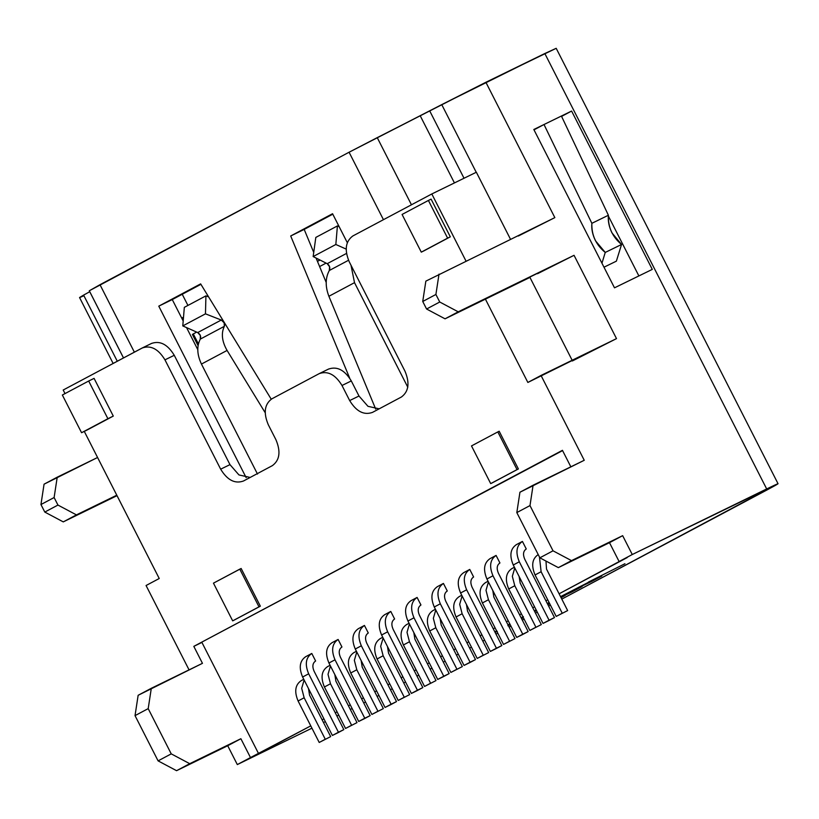 <?xml version="1.0" encoding="UTF-8"?>
<svg xmlns="http://www.w3.org/2000/svg" width="819" height="819" viewBox="0 0 819 819"><rect width="100%" height="100%" fill="white"/><g stroke="black" fill="none" stroke-linecap="round" stroke-linejoin="round"><path stroke-width="1.23" d="M192.404 334.469L196.652 332.094L192.404 334.469L193.304 333.927L198.403 343.929L193.304 333.927L198.403 343.929L193.304 333.927L196.652 332.094L192.404 334.469L198.065 345.587L192.404 334.469M319.605 266.564L326.095 263.114L319.605 266.564M88.677 381.019L62.346 395.014L81.562 432.719L107.893 418.714L88.677 381.019L107.893 418.714L81.562 432.719L62.346 395.014L88.677 381.019L94.083 378.378L88.677 381.019L94.083 378.378L113.288 416.083L107.893 418.714L113.288 416.083L94.083 378.378L113.288 416.083L81.562 432.719L113.288 416.083L86.957 430.088L113.288 416.083L94.083 378.378L88.677 381.019L107.893 418.714L113.288 416.083L81.562 432.719L86.957 430.088L81.562 432.719L62.346 395.014L88.677 381.019L62.346 395.014L81.562 432.719L107.893 418.714L88.677 381.019M234.019 620.188L260.35 606.183L232.668 620.853L234.019 620.188L232.668 620.853L213.462 583.148L239.793 569.144L258.999 606.848L260.35 606.183L241.144 568.488L239.793 569.144L241.144 568.488L260.35 606.183L234.019 620.188L258.999 606.848L239.793 569.144L213.462 583.148L232.668 620.853L258.999 606.848L239.793 569.144L213.462 583.148L232.668 620.853L213.462 583.148L241.144 568.488L260.35 606.183L234.019 620.188L260.35 606.183L241.144 568.488L239.793 569.144L258.999 606.848L260.35 606.183L234.019 620.188M497.829 431.91L471.498 445.915L490.704 483.609L517.035 469.604L497.829 431.91L517.035 469.604L490.704 483.609L471.498 445.915L497.829 431.91L499.18 431.244L497.829 431.91L499.18 431.244L518.386 468.949L517.035 469.604L518.386 468.949L499.18 431.244L518.386 468.949L490.704 483.609L518.386 468.949L492.055 482.954L518.386 468.949L499.18 431.244L497.829 431.91L517.035 469.604L518.386 468.949L490.704 483.609L492.055 482.954L490.704 483.609L471.498 445.915L497.829 431.91L471.498 445.915L490.704 483.609L517.035 469.604L497.829 431.91M428.409 200.45L402.078 214.455L421.283 252.15L447.614 238.145L428.409 200.45L447.614 238.145L421.283 252.15L402.078 214.455L428.409 200.45L431.101 199.13L428.409 200.45L431.101 199.13L450.307 236.824L447.614 238.145L450.307 236.824L431.101 199.13L450.307 236.824L421.283 252.15L450.307 236.824L423.986 250.829L450.307 236.824L431.101 199.13L428.409 200.45L447.614 238.145L450.307 236.824L421.283 252.15L423.986 250.829L421.283 252.15L402.078 214.455L428.409 200.45L402.078 214.455L421.283 252.15L447.614 238.145L428.409 200.45M337.408 225.931L315.817 237.418L313.155 256.562L335.841 244.492L337.408 225.931L335.841 244.492L313.155 256.562L327.221 263.677L346.478 253.44L327.221 263.677C329.688 265.479 330.385 267.752 329.31 270.495L348.525 260.278L329.31 270.495C325.317 277.887 325.174 286.486 328.89 296.283L354.514 282.657L350.993 265.223L354.514 282.657L407.801 387.223L354.514 282.657L328.89 296.283C325.174 286.486 325.317 277.887 329.31 270.495L329.576 266.738L327.221 263.677L313.155 256.562L315.817 237.418L337.408 225.931L339.179 226.72L337.408 225.931L339.179 226.72L337.408 225.931L315.817 237.418L313.155 256.562L327.221 263.677L329.576 266.738L329.31 270.495C325.317 277.887 325.174 286.486 328.89 296.283L375.706 409.091L328.89 296.283C325.174 286.486 325.317 277.887 329.31 270.495L348.525 260.278L329.31 270.495C330.385 267.752 329.688 265.479 327.221 263.677L346.478 253.44L327.221 263.677L313.155 256.562L335.841 244.492L346.14 249.078L335.841 244.492L337.408 225.931L315.817 237.418L313.155 256.562L335.841 244.492L337.408 225.931M304.187 229.402L332.79 214.189L290.694 235.985L304.187 229.402L313.728 252.406L304.187 229.402L313.728 252.406L304.187 229.402L290.694 235.985L349.682 378.132L290.694 235.985L332.555 213.718L290.694 235.985L332.555 213.718L347.276 242.619L332.555 213.718L347.276 242.619L332.555 213.718L290.694 235.985L332.79 214.189L304.187 229.402M326.177 282.391L316.073 258.036L326.177 282.391M197.768 349.6L186.548 327.59L197.768 349.6M183.19 320.997L172.266 299.57L158.773 306.152L246.171 477.661L158.773 306.152L200.911 284.326L172.266 299.57L183.19 320.997L172.266 299.57L158.773 306.152L200.645 283.886L158.773 306.152L200.645 283.886L271.222 399.181L200.645 283.886L271.222 399.181L200.645 283.886L158.773 306.152L172.266 299.57L183.19 320.997M184.336 307.34L205.927 295.864L208.62 296.918L205.927 295.864L184.336 307.34L182.78 325.911L205.467 313.841L205.927 295.864L205.467 313.841L182.78 325.911L197.707 332.565L221.273 320.034L205.467 313.841L221.273 320.034L197.707 332.565C200.348 334.265 201.208 336.445 200.286 339.117L224.334 326.331C225.123 323.73 224.109 321.632 221.273 320.034L224.15 322.809L224.334 326.331L200.286 339.117C196.621 346.335 197.01 354.647 201.443 364.066L227.078 350.44C221.918 341.4 221.007 333.364 224.334 326.331C221.007 333.364 221.918 341.4 227.078 350.44L201.443 364.066L257.289 473.658L201.443 364.066C197.01 354.647 196.621 346.335 200.286 339.117L200.327 335.483L197.707 332.565L182.78 325.911L184.336 307.34L182.78 325.911L197.707 332.565L200.327 335.483L200.286 339.117C196.621 346.335 197.01 354.647 201.443 364.066L257.494 474.058L201.443 364.066C197.01 354.647 196.621 346.335 200.286 339.117L224.334 326.331L224.15 322.809L221.273 320.034L205.467 313.841L205.927 295.864L208.62 296.918L205.927 295.864L184.336 307.34L182.78 325.911L197.707 332.565C200.348 334.265 201.208 336.445 200.286 339.117L224.334 326.331C221.007 333.364 221.918 341.4 227.078 350.44L265.141 412.622L227.078 350.44L201.443 364.066L227.078 350.44C221.918 341.4 221.007 333.364 224.334 326.331C225.123 323.73 224.109 321.632 221.273 320.034L197.707 332.565L221.273 320.034L205.467 313.841L182.78 325.911L205.467 313.841L205.927 295.864L184.336 307.34M429.709 110.893L464.025 178.245L429.709 110.893L420.219 115.776L454.432 182.924L420.219 115.776L377.242 137.633L411.455 204.791L377.242 137.633L349.078 152.232L383.446 219.687L349.078 152.232L89.332 290.755L99.99 284.705L134.367 352.16L99.99 284.705L349.078 152.232L441.748 104.617L429.709 110.893L441.748 104.617L476.228 172.297L441.748 104.617L485.882 82.279L554.842 217.619L425.849 281.132L422.737 301.474L435.903 294.471L439.015 274.13L435.903 294.471L422.737 301.474L426.576 309.009L439.742 302.016L435.903 294.471L439.742 302.016L426.576 309.009L445.055 318.826L458.22 311.824L439.742 302.016L458.22 311.824L574.047 255.313L616.502 338.626L541.021 375.45L584.244 460.278L533.097 485.227L584.244 460.278L541.021 375.45L527.856 382.453L485.411 299.14L527.856 382.453L616.502 338.626L574.047 255.313L445.055 318.826L529.944 277.416L572.153 360.268L529.944 277.416L445.055 318.826L426.576 309.009L422.737 301.474L425.849 281.132L554.842 217.619L485.882 82.279L441.748 104.617L544.819 53.522L766.676 488.943L778.05 483.732L561.803 599.099L767.331 489.782C781.5 482.176 781.275 481.889 766.676 488.943L544.819 53.522L485.882 82.279L554.842 217.619L425.849 281.132L422.737 301.474L435.903 294.471L439.015 274.13L435.903 294.471L422.737 301.474L426.576 309.009L439.742 302.016L435.903 294.471L439.742 302.016L426.576 309.009L445.055 318.826L458.22 311.824L439.742 302.016L458.22 311.824L574.047 255.313L537.51 273.72L574.047 255.313L616.502 338.626L572.358 360.974L616.502 338.626L541.021 375.45L584.244 460.278L519.932 492.229L533.097 485.227L529.985 505.579L533.097 485.227L584.244 460.278L541.021 375.45L527.856 382.453L485.411 299.14L527.856 382.453L616.502 338.626L572.358 360.974L616.502 338.626L574.047 255.313L445.055 318.826L574.047 255.313L445.055 318.826L426.576 309.009L422.737 301.474L425.849 281.132L554.842 217.619L518.304 236.026L554.842 217.619L485.882 82.279L556.193 48.311L544.819 53.522L556.193 48.311L778.05 483.732L632.268 554.524L766.676 488.943L544.819 53.522L485.882 82.279L420.219 115.776L429.709 110.893L464.025 178.245L429.709 110.893M302.61 677.026L332.381 735.462L338.442 732.237L308.671 673.802L302.61 677.026L308.671 673.802L338.442 732.237L332.381 735.462L343.837 729.606L332.381 735.462L302.61 677.026C298.669 667.598 299.703 660.81 305.722 656.674C299.703 660.81 298.669 667.598 302.61 677.026L332.381 735.462L337.786 732.821L343.837 729.606L314.066 671.17C312.09 666.461 312.612 663.062 315.622 660.994C312.612 663.062 312.09 666.461 314.066 671.17C312.09 666.461 312.612 663.062 315.622 660.994L311.783 653.46C305.753 657.596 304.719 664.373 308.671 673.802C304.719 664.373 305.753 657.596 311.783 653.46L311.251 653.736L311.783 653.46L315.622 660.994L311.783 653.46L311.251 653.736L311.783 653.46C305.753 657.596 304.719 664.373 308.671 673.802L302.61 677.026C298.669 667.598 299.703 660.81 305.722 656.674C299.703 660.81 298.669 667.598 302.61 677.026L332.381 735.462L337.786 732.821L343.837 729.606L338.442 732.237L343.837 729.606L314.066 671.17C312.09 666.461 312.612 663.062 315.622 660.994L311.783 653.46C305.753 657.596 304.719 664.373 308.671 673.802L338.442 732.237L332.381 735.462L338.442 732.237L308.671 673.802L302.61 677.026M328.941 663.021L358.712 721.457L364.772 718.232L335.002 659.797L328.941 663.021L335.002 659.797L364.772 718.232L358.712 721.457L370.168 715.601L358.712 721.457L328.941 663.021C325 653.593 326.034 646.815 332.053 642.68C326.034 646.815 325 653.593 328.941 663.021L358.712 721.457L364.117 718.826L370.168 715.601L340.397 657.166C338.421 652.456 338.943 649.058 341.953 646.99C338.943 649.058 338.421 652.456 340.397 657.166C338.421 652.456 338.943 649.058 341.953 646.99L338.114 639.455C332.084 643.591 331.05 650.368 335.002 659.797C331.05 650.368 332.084 643.591 338.114 639.455L337.582 639.731L338.114 639.455L341.953 646.99L338.114 639.455L337.582 639.731L338.114 639.455C332.084 643.591 331.05 650.368 335.002 659.797L328.941 663.021C325 653.593 326.034 646.815 332.053 642.68C326.034 646.815 325 653.593 328.941 663.021L358.712 721.457L364.117 718.826L370.168 715.601L364.772 718.232L370.168 715.601L340.397 657.166C338.421 652.456 338.943 649.058 341.953 646.99L338.114 639.455C332.084 643.591 331.05 650.368 335.002 659.797L364.772 718.232L358.712 721.457L364.772 718.232L335.002 659.797L328.941 663.021M355.272 649.017L385.043 707.452L391.103 704.227L361.333 645.792L355.272 649.017L361.333 645.792L391.103 704.227L385.043 707.452L396.498 701.596L385.043 707.452L355.272 649.017C351.32 639.588 352.365 632.811 358.384 628.675C352.365 632.811 351.32 639.588 355.272 649.017L385.043 707.452L390.448 704.821L396.498 701.596L366.728 643.161C364.752 638.451 365.274 635.053 368.284 632.985C365.274 635.053 364.752 638.451 366.728 643.161C364.752 638.451 365.274 635.053 368.284 632.985L364.445 625.45C358.415 629.586 357.381 636.363 361.333 645.792C357.381 636.363 358.415 629.586 364.445 625.45L363.912 625.726L364.445 625.45L368.284 632.985L364.445 625.45C358.415 629.586 357.381 636.363 361.333 645.792L355.272 649.017C351.32 639.588 352.365 632.811 358.384 628.675C352.365 632.811 351.32 639.588 355.272 649.017L385.043 707.452L390.448 704.821L396.498 701.596L391.103 704.227L396.498 701.596L366.728 643.161C364.752 638.451 365.274 635.053 368.284 632.985L364.445 625.45C358.415 629.586 357.381 636.363 361.333 645.792L391.103 704.227L385.043 707.452L391.103 704.227L361.333 645.792L355.272 649.017M381.603 635.012L411.373 693.447L417.434 690.222L387.653 631.797L381.603 635.012L387.653 631.797L417.434 690.222L411.373 693.447L422.829 687.591L411.373 693.447L381.603 635.012C377.651 625.583 378.695 618.806 384.715 614.67C378.695 618.806 377.651 625.583 381.603 635.012L411.373 693.447L416.769 690.816L422.829 687.591L393.059 629.156C391.083 624.447 391.605 621.058 394.615 618.99C391.605 621.058 391.083 624.447 393.059 629.156C391.083 624.447 391.605 621.058 394.615 618.99L390.776 611.445C384.746 615.581 383.712 622.368 387.653 631.797C383.712 622.368 384.746 615.581 390.776 611.445L390.243 611.721L390.776 611.445L394.615 618.99L390.776 611.445L390.243 611.721L390.776 611.445C384.746 615.581 383.712 622.368 387.653 631.797L381.603 635.012C377.651 625.583 378.695 618.806 384.715 614.67C378.695 618.806 377.651 625.583 381.603 635.012L411.373 693.447L416.769 690.816L422.829 687.591L417.434 690.222L422.829 687.591L393.059 629.156C391.083 624.447 391.605 621.058 394.615 618.99L390.776 611.445C384.746 615.581 383.712 622.368 387.653 631.797L417.434 690.222L411.373 693.447L417.434 690.222L387.653 631.797L381.603 635.012M407.934 621.007L437.704 679.442L443.765 676.218L413.984 617.792L407.934 621.007L413.984 617.792L443.765 676.218L437.704 679.442L449.16 673.587L437.704 679.442L407.934 621.007C403.982 611.578 405.026 604.801 411.046 600.665C405.026 604.801 403.982 611.578 407.934 621.007L437.704 679.442L443.099 676.811L449.16 673.587L419.389 615.151C417.414 610.442 417.936 607.053 420.946 604.985C417.936 607.053 417.414 610.442 419.389 615.151C417.414 610.442 417.936 607.053 420.946 604.985L417.096 597.44C411.077 601.576 410.043 608.363 413.984 617.792C410.043 608.363 411.077 601.576 417.096 597.44L416.574 597.716L417.096 597.44L420.946 604.985L417.096 597.44C411.077 601.576 410.043 608.363 413.984 617.792L407.934 621.007C403.982 611.578 405.026 604.801 411.046 600.665C405.026 604.801 403.982 611.578 407.934 621.007L437.704 679.442L443.099 676.811L449.16 673.587L443.765 676.218L449.16 673.587L419.389 615.151C417.414 610.442 417.936 607.053 420.946 604.985L417.096 597.44C411.077 601.576 410.043 608.363 413.984 617.792L443.765 676.218L437.704 679.442L443.765 676.218L413.984 617.792L407.934 621.007M434.265 607.002L464.035 665.438L470.096 662.223L440.315 603.787L434.265 607.002L440.315 603.787L470.096 662.223L464.035 665.438L475.491 659.582L464.035 665.438L434.265 607.002C430.313 597.573 431.357 590.796 437.377 586.66C431.357 590.796 430.313 597.573 434.265 607.002L464.035 665.438L469.43 662.806L475.491 659.582L445.72 601.156C443.744 596.437 444.256 593.048 447.276 590.98C444.256 593.048 443.744 596.437 445.72 601.156C443.744 596.437 444.256 593.048 447.276 590.98L443.427 583.435C437.407 587.571 436.373 594.359 440.315 603.787C436.373 594.359 437.407 587.571 443.427 583.435L442.905 583.722L443.427 583.435L447.276 590.98L443.427 583.435L442.905 583.722L443.427 583.435C437.407 587.571 436.373 594.359 440.315 603.787L434.265 607.002C430.313 597.573 431.357 590.796 437.377 586.66C431.357 590.796 430.313 597.573 434.265 607.002L464.035 665.438L469.43 662.806L475.491 659.582L470.096 662.223L475.491 659.582L445.72 601.156C443.744 596.437 444.256 593.048 447.276 590.98L443.427 583.435C437.407 587.571 436.373 594.359 440.315 603.787L470.096 662.223L464.035 665.438L470.096 662.223L440.315 603.787L434.265 607.002M460.595 592.997L490.366 651.433L496.416 648.218L466.646 589.782L460.595 592.997L466.646 589.782L496.416 648.218L490.366 651.433L501.822 645.577L490.366 651.433L460.595 592.997C456.644 583.568 457.678 576.791 463.708 572.655C457.678 576.791 456.644 583.568 460.595 592.997L490.366 651.433L495.761 648.802L501.822 645.577L472.041 587.151C470.075 582.432 470.587 579.043 473.607 576.975C470.587 579.043 470.075 582.432 472.041 587.151C470.075 582.432 470.587 579.043 473.607 576.975L469.758 569.43C463.738 573.566 462.704 580.354 466.646 589.782C462.704 580.354 463.738 573.566 469.758 569.43L469.236 569.717L469.758 569.43L473.607 576.975L469.758 569.43L469.236 569.717L469.758 569.43C463.738 573.566 462.704 580.354 466.646 589.782L496.416 648.218L501.822 645.577L495.761 648.802L490.366 651.433L496.416 648.218L490.366 651.433L460.595 592.997C456.644 583.568 457.678 576.791 463.708 572.655C457.678 576.791 456.644 583.568 460.595 592.997L466.646 589.782L460.595 592.997M486.926 579.002L516.697 637.428L522.747 634.213L492.977 575.777L486.926 579.002L492.977 575.777L522.747 634.213L516.697 637.428L528.153 631.572L516.697 637.428L486.926 579.002C482.975 569.574 484.009 562.786 490.038 558.65C484.009 562.786 482.975 569.574 486.926 579.002L516.697 637.428L522.092 634.797L528.153 631.572L498.372 573.146C496.406 568.427 496.918 565.038 499.928 562.97C496.918 565.038 496.406 568.427 498.372 573.146C496.406 568.427 496.918 565.038 499.928 562.97L496.089 555.425C490.069 559.561 489.035 566.349 492.977 575.777C489.035 566.349 490.069 559.561 496.089 555.425L495.567 555.712L496.089 555.425L499.928 562.97L496.089 555.425L495.567 555.712L496.089 555.425C490.069 559.561 489.035 566.349 492.977 575.777L486.926 579.002C482.975 569.574 484.009 562.786 490.038 558.65C484.009 562.786 482.975 569.574 486.926 579.002L516.697 637.428L522.092 634.797L528.153 631.572L522.747 634.213L528.153 631.572L498.372 573.146C496.406 568.427 496.918 565.038 499.928 562.97L496.089 555.425C490.069 559.561 489.035 566.349 492.977 575.777L522.747 634.213L516.697 637.428L522.747 634.213L492.977 575.777L486.926 579.002M513.257 564.997L543.028 623.423L549.078 620.208L519.307 561.773L513.257 564.997L519.307 561.773L549.078 620.208L543.028 623.423L554.483 617.577L543.028 623.423L513.257 564.997C509.305 555.569 510.339 548.781 516.369 544.645C510.339 548.781 509.305 555.569 513.257 564.997L543.028 623.423L548.423 620.792L554.483 617.577L524.703 559.142C522.737 554.422 523.249 551.033 526.259 548.965C523.249 551.033 522.737 554.422 524.703 559.142C522.737 554.422 523.249 551.033 526.259 548.965L522.42 541.431C516.4 545.567 515.366 552.344 519.307 561.773C515.366 552.344 516.4 545.567 522.42 541.431L521.898 541.707L522.42 541.431L526.259 548.965L522.42 541.431L521.898 541.707L522.42 541.431C516.4 545.567 515.366 552.344 519.307 561.773L513.257 564.997C509.305 555.569 510.339 548.781 516.369 544.645C510.339 548.781 509.305 555.569 513.257 564.997L543.028 623.423L548.423 620.792L554.483 617.577L549.078 620.208L554.483 617.577L524.703 559.142C522.737 554.422 523.249 551.033 526.259 548.965L522.42 541.431C516.4 545.567 515.366 552.344 519.307 561.773L549.078 620.208L543.028 623.423L549.078 620.208L519.307 561.773L513.257 564.997M298.096 700.992L319.215 742.464L325.276 739.24L304.146 697.768L298.096 700.992L304.146 697.768L325.276 739.24L319.215 742.464L330.671 736.609L319.215 742.464L298.096 700.992C294.144 691.564 295.178 684.776 301.208 680.64C295.178 684.776 294.144 691.564 298.096 700.992L319.215 742.464L330.671 736.609L309.541 695.136L330.671 736.609L309.541 695.136L308.497 688.574L309.541 695.136L308.497 688.574L309.541 695.136L330.671 736.609L319.215 742.464L330.671 736.609L319.215 742.464L298.096 700.992C294.144 691.564 295.178 684.776 301.208 680.64C295.178 684.776 294.144 691.564 298.096 700.992L304.146 697.768L301.689 688.329L304.125 680.005L301.689 688.329L304.146 697.768L325.276 739.24L304.146 697.768L298.096 700.992M324.416 686.987L345.546 728.46L351.607 725.235L330.477 683.763L324.416 686.987L330.477 683.763L351.607 725.235L345.546 728.46L357.002 722.604L345.546 728.46L324.416 686.987C320.475 677.559 321.509 670.781 327.528 666.646C321.509 670.781 320.475 677.559 324.416 686.987L345.546 728.46L357.002 722.604L335.872 681.132L357.002 722.604L335.872 681.132L334.828 674.569L335.872 681.132L334.828 674.569L335.872 681.132L357.002 722.604L345.546 728.46L357.002 722.604L345.546 728.46L324.416 686.987C320.475 677.559 321.509 670.781 327.528 666.646C321.509 670.781 320.475 677.559 324.416 686.987L330.477 683.763L328.02 674.324L330.456 666.001L328.02 674.324L330.477 683.763L351.607 725.235L330.477 683.763L324.416 686.987M350.747 672.983L371.877 714.455L377.938 711.23L356.808 669.768L350.747 672.983L356.808 669.768L377.938 711.23L371.877 714.455L383.333 708.599L371.877 714.455L350.747 672.983C346.806 663.554 347.84 656.777 353.859 652.641C347.84 656.777 346.806 663.554 350.747 672.983L371.877 714.455L383.333 708.599L362.203 667.127L383.333 708.599L362.203 667.127L361.159 660.564L362.203 667.127L361.159 660.564L362.203 667.127L383.333 708.599L371.877 714.455L383.333 708.599L371.877 714.455L350.747 672.983C346.806 663.554 347.84 656.777 353.859 652.641C347.84 656.777 346.806 663.554 350.747 672.983L356.808 669.768L354.351 660.329L356.787 651.996L354.351 660.329L356.808 669.768L377.938 711.23L356.808 669.768L350.747 672.983M377.078 658.978L398.208 700.45L404.269 697.225L383.138 655.763L377.078 658.978L383.138 655.763L404.269 697.225L398.208 700.45L409.664 694.594L398.208 700.45L377.078 658.978C373.136 649.549 374.17 642.772 380.19 638.636C374.17 642.772 373.136 649.549 377.078 658.978L398.208 700.45L409.664 694.594L388.534 653.122L409.664 694.594L388.534 653.122L387.489 646.56L388.534 653.122L387.489 646.56L388.534 653.122L409.664 694.594L398.208 700.45L409.664 694.594L398.208 700.45L377.078 658.978C373.136 649.549 374.17 642.772 380.19 638.636C374.17 642.772 373.136 649.549 377.078 658.978L383.138 655.763L380.681 646.324L383.118 637.991L380.681 646.324L383.138 655.763L404.269 697.225L383.138 655.763L377.078 658.978M403.409 644.973L424.539 686.445L430.599 683.22L409.469 641.758L403.409 644.973L409.469 641.758L430.599 683.22L424.539 686.445L435.995 680.589L424.539 686.445L403.409 644.973C399.467 635.544 400.501 628.767 406.521 624.631C400.501 628.767 399.467 635.544 403.409 644.973L424.539 686.445L435.995 680.589L414.864 639.117L435.995 680.589L414.864 639.117L413.82 632.555L414.864 639.117L413.82 632.555L414.864 639.117L435.995 680.589L424.539 686.445L435.995 680.589L424.539 686.445L403.409 644.973C399.467 635.544 400.501 628.767 406.521 624.631C400.501 628.767 399.467 635.544 403.409 644.973L409.469 641.758L407.012 632.319L409.449 623.986L407.012 632.319L409.469 641.758L430.599 683.22L409.469 641.758L403.409 644.973M429.74 630.968L450.87 672.44L456.93 669.215L435.8 627.753L429.74 630.968L435.8 627.753L456.93 669.215L450.87 672.44L462.325 666.584L450.87 672.44L429.74 630.968C425.798 621.539 426.832 614.762 432.852 610.626C426.832 614.762 425.798 621.539 429.74 630.968L450.87 672.44L462.325 666.584L441.195 625.122L462.325 666.584L441.195 625.122L440.141 618.55L441.195 625.122L440.141 618.55L441.195 625.122L462.325 666.584L450.87 672.44L462.325 666.584L450.87 672.44L429.74 630.968C425.798 621.539 426.832 614.762 432.852 610.626C426.832 614.762 425.798 621.539 429.74 630.968L435.8 627.753L433.343 618.314L435.78 609.981L433.343 618.314L435.8 627.753L456.93 669.215L435.8 627.753L429.74 630.968M456.07 616.973L477.201 658.435L483.251 655.22L462.131 613.748L456.07 616.973L462.131 613.748L483.251 655.22L477.201 658.435L488.656 652.579L477.201 658.435L456.07 616.973C452.119 607.534 453.163 600.757 459.183 596.621C453.163 600.757 452.119 607.534 456.07 616.973L477.201 658.435L488.656 652.579L467.526 611.117L488.656 652.579L467.526 611.117L466.472 604.545L467.526 611.117L466.472 604.545L467.526 611.117L488.656 652.579L477.201 658.435L488.656 652.579L477.201 658.435L456.07 616.973C452.119 607.534 453.163 600.757 459.183 596.621C453.163 600.757 452.119 607.534 456.07 616.973L462.131 613.748L459.674 604.309L462.111 595.976L459.674 604.309L462.131 613.748L483.251 655.22L462.131 613.748L456.07 616.973M482.401 602.968L503.531 644.43L509.582 641.216L488.452 599.743L482.401 602.968L488.452 599.743L509.582 641.216L503.531 644.43L514.987 638.574L503.531 644.43L482.401 602.968C478.45 593.54 479.494 586.752 485.513 582.616C479.494 586.752 478.45 593.54 482.401 602.968L503.531 644.43L514.987 638.574L493.857 597.112L514.987 638.574L493.857 597.112L492.803 590.54L493.857 597.112L492.803 590.54L493.857 597.112L514.987 638.574L503.531 644.43L514.987 638.574L503.531 644.43L482.401 602.968C478.45 593.54 479.494 586.752 485.513 582.616C479.494 586.752 478.45 593.54 482.401 602.968L488.452 599.743L486.005 590.304L488.441 581.981L486.005 590.304L488.452 599.743L509.582 641.216L488.452 599.743L482.401 602.968M508.732 588.963L529.862 630.425L535.913 627.211L514.782 585.739L508.732 588.963L514.782 585.739L535.913 627.211L529.862 630.425L541.318 624.569L529.862 630.425L508.732 588.963C504.78 579.535 505.825 572.747 511.844 568.611C505.825 572.747 504.78 579.535 508.732 588.963L529.862 630.425L541.318 624.569L520.188 583.108L541.318 624.569L520.188 583.108L519.133 576.545L520.188 583.108L519.133 576.545L520.188 583.108L541.318 624.569L529.862 630.425L541.318 624.569L529.862 630.425L508.732 588.963C504.78 579.535 505.825 572.747 511.844 568.611C505.825 572.747 504.78 579.535 508.732 588.963L514.782 585.739L512.336 576.3L514.772 567.976L512.336 576.3L514.782 585.739L535.913 627.211L514.782 585.739L508.732 588.963M535.063 574.958L556.193 616.42L562.244 613.206L541.113 571.734L535.063 574.958L541.113 571.734L562.244 613.206L556.193 616.42L567.649 610.575L556.193 616.42L535.063 574.958C531.111 565.53 532.155 558.742 538.175 554.606C532.155 558.742 531.111 565.53 535.063 574.958L556.193 616.42L567.649 610.575L546.519 569.103L567.649 610.575L546.519 569.103L545.976 561.056L546.519 569.103L545.976 561.056L546.519 569.103L567.649 610.575L556.193 616.42L567.649 610.575L556.193 616.42L535.063 574.958C531.111 565.53 532.155 558.742 538.175 554.606C532.155 558.742 531.111 565.53 535.063 574.958L541.113 571.734L539.465 557.022L541.113 571.734L562.244 613.206L541.113 571.734L535.063 574.958M509.09 624.549L508.087 625.04L509.09 624.549M510.135 624.559L507.872 625.747L510.135 624.559M549.334 602.979L547.512 603.9L549.334 602.979M536.128 609.889L534.316 610.851L536.128 609.889M523.413 616.646L521.191 617.925L523.413 616.646M534.479 611.169L535.964 610.37L534.479 611.169M534.408 611.025L536.22 610.073L534.408 611.025M547.696 604.248L549.549 603.388L547.696 604.248M549.631 603.552L547.829 604.514L549.631 603.552M536.394 610.421L534.592 611.384L536.394 610.421M534.684 611.558L536.506 610.646L534.684 611.558M547.921 604.698L549.723 603.736L547.921 604.698M561.087 597.696L565.151 595.454L561.087 597.696M589.465 581.828L560.544 596.631L588.308 582.391L560.544 596.631L589.465 581.828L601.791 576.044L591.472 581.531L591.205 581.009L591.472 581.531L601.791 576.044L589.465 581.828M549.099 602.518L547.297 603.48L549.099 602.518M560.81 597.153L582.104 586.517L568.488 592.905L579.146 587.028L591.472 581.531L575.818 589.004L568.488 592.905L582.104 586.517L571.785 592.004L560.81 597.153L582.104 586.517L568.488 592.905L575.818 589.004L601.791 576.044L579.146 587.028L568.488 592.905L582.104 586.517L560.81 597.153M509.807 623.904L507.995 624.856L509.807 623.904M496.631 630.896L494.83 631.848L496.631 630.896M495.106 632.411L496.14 631.92L495.833 631.316L496.14 631.92L496.959 631.531L495.106 632.411L497.307 631.367L495.106 632.411M508.425 625.706L510.227 624.743L508.425 625.706M521.59 618.703L523.392 617.741L521.59 618.703M523.167 617.301L521.314 618.171L523.167 617.301M624.958 563.728L588.441 582.063L624.958 563.728M182.238 294.267L187.93 305.436L182.238 294.267M320.065 260.063L317.434 261.343L320.065 260.063M319.912 259.981L317.424 261.302L319.912 259.981M418.775 675.132L416.963 676.084L418.775 675.132M405.538 682.002L403.726 682.933L405.538 682.002M392.26 688.769L390.438 689.69L392.26 688.769M378.931 695.454L377.098 696.365L378.931 695.454M550.44 605.139L548.638 606.101L550.44 605.139M537.274 612.141L535.472 613.103L537.274 612.141M524.109 619.144L522.307 620.106L524.109 619.144M510.943 626.146L509.142 627.108L510.943 626.146M497.778 633.148L495.976 634.111L497.778 633.148M484.613 640.151L482.811 641.113L484.613 640.151M471.447 647.153L469.645 648.116L471.447 647.153M458.282 654.156L456.48 655.118L458.282 654.156M445.116 661.158L443.314 662.11L445.116 661.158M431.951 668.161L430.149 669.113L431.951 668.161M519.932 492.229L516.82 512.581L529.985 505.579L516.82 512.581L539.864 557.811L553.03 550.818L529.985 505.579L553.03 550.818L539.864 557.811L558.343 567.628L571.508 560.626L553.03 550.818L571.508 560.626L622.655 535.667L632.268 554.524L559.101 593.795L627.2 557.575L619.103 561.527L609.49 542.669L558.343 567.628L539.864 557.811L516.82 512.581L519.932 492.229L533.097 485.227L529.985 505.579L553.03 550.818L571.508 560.626L558.343 567.628L622.655 535.667L571.508 560.626L622.655 535.667L609.49 542.669L619.103 561.527L632.268 554.524L622.655 535.667L632.268 554.524L766.676 488.943L544.819 53.522L556.193 48.311L778.05 483.732L561.803 599.099L767.331 489.782C781.5 482.176 781.275 481.889 766.676 488.943L632.268 554.524L622.655 535.667L571.508 560.626L553.03 550.818L529.985 505.579L533.097 485.227L519.932 492.229L516.82 512.581L529.985 505.579L516.82 512.581L539.864 557.811L553.03 550.818L539.864 557.811L558.343 567.628L622.655 535.667L609.49 542.669L619.103 561.527L632.268 554.524L619.103 561.527L627.2 557.575L619.103 561.527L609.49 542.669L558.343 567.628L539.864 557.811L516.82 512.581L519.932 492.229M614.496 287.827L652.282 269.39L614.496 287.827L533.814 129.494L544.011 124.519L591.861 223.321C591.472 235.073 595.935 244.779 605.251 252.436L601.955 263.227L605.251 252.436L621.549 244.482L605.251 252.436L595.556 240.878C592.567 234.869 591.338 229.013 591.861 223.321L608.394 215.254L591.861 223.321L544.011 124.519L561.414 116.032L533.814 129.494L614.496 287.827L533.814 129.494L571.601 111.056L652.282 269.39L571.601 111.056L561.578 116.39L571.601 111.056L652.282 269.39L614.496 287.827L533.814 129.494L544.011 124.519L533.998 129.842L544.011 124.519L591.861 223.321C591.472 235.073 595.935 244.779 605.251 252.436L601.955 263.227L605.251 252.436L621.549 244.482C612.315 236.783 607.933 227.037 608.394 215.254L561.414 116.032L608.394 215.254C607.841 220.966 609.029 226.843 611.957 232.872L621.549 244.482L616.369 261.159L603.982 267.209L616.369 261.159L621.549 244.482L611.957 232.872C609.029 226.843 607.841 220.966 608.394 215.254L561.414 116.032L544.011 124.519L533.998 129.842L544.011 124.519L591.861 223.321L608.394 215.254L591.861 223.321C591.338 229.013 592.567 234.869 595.556 240.878L605.251 252.436L621.549 244.482C612.315 236.783 607.933 227.037 608.394 215.254L561.414 116.032L571.601 111.056L561.578 116.39L571.601 111.056L652.282 269.39L614.496 287.827M547.737 599.836L545.935 600.798L547.737 599.836M534.572 606.838L532.77 607.8L534.572 606.838M521.406 613.841L519.604 614.803L521.406 613.841M508.241 620.843L506.439 621.805L508.241 620.843M495.075 627.845L493.273 628.808L495.075 627.845M481.91 634.848L480.108 635.8L481.91 634.848M468.744 641.85L466.943 642.802L468.744 641.85M455.579 648.853L453.777 649.805L455.579 648.853M442.414 655.845L440.612 656.807L442.414 655.845M429.248 662.847L427.446 663.81L429.248 662.847M416.083 669.85L414.281 670.812L416.083 669.85M402.917 676.852L401.115 677.815L402.917 676.852M389.752 683.855L387.95 684.817L389.752 683.855M376.586 690.857L374.785 691.82L376.586 690.857M363.431 697.86L361.619 698.822L363.431 697.86M350.266 704.862L348.454 705.824L350.266 704.862M337.1 711.865L335.288 712.827L337.1 711.865M323.935 718.867L322.123 719.829L323.935 718.867M310.77 725.869L237.315 764.577L311.937 728.173L237.315 764.577L227.713 745.73L240.878 738.728L189.732 763.687L171.243 753.869L148.198 708.63L151.31 688.288L202.457 663.329L138.145 695.29L151.31 688.288L148.198 708.63L135.033 715.632L148.198 708.63L171.243 753.869L158.087 760.871L171.243 753.869L189.732 763.687L176.566 770.689L240.878 738.728L250.481 757.575L310.77 725.869L258.579 753.634L201.914 642.413L258.579 753.634L310.77 725.869M323.505 722.532L325.338 721.631L323.505 722.532M336.906 715.99L338.738 715.1L336.906 715.99M350.307 709.459L352.139 708.558L350.307 709.459M363.708 702.917L365.54 702.016L363.708 702.917M562.571 450.593L193.816 646.365L562.571 450.593M562.438 450.317L193.816 646.365L202.457 663.329L193.816 646.365L562.438 450.317L570.843 466.81L562.438 450.317L570.843 466.81L562.438 450.317L193.816 646.365L202.457 663.329L151.31 688.288L202.457 663.329L193.816 646.365L562.438 450.317M138.145 695.29L135.033 715.632L158.087 760.871L176.566 770.689L227.713 745.73L176.566 770.689L158.087 760.871L135.033 715.632L138.145 695.29L151.31 688.288L138.145 695.29L135.033 715.632L148.198 708.63L151.31 688.288L148.198 708.63L135.033 715.632L158.087 760.871L171.243 753.869L148.198 708.63L171.243 753.869L158.087 760.871L176.566 770.689L189.732 763.687L171.243 753.869L189.732 763.687L176.566 770.689L227.713 745.73L237.315 764.577L250.481 757.575L240.878 738.728L227.713 745.73L240.878 738.728L189.732 763.687L240.878 738.728L250.481 757.575L258.579 753.634L201.914 642.413L193.816 646.365L201.914 642.413L258.579 753.634L250.481 757.575L240.878 738.728L176.566 770.689L158.087 760.871L135.033 715.632L138.145 695.29M44.062 484.183L40.95 504.535L54.115 497.532L57.228 477.18L44.062 484.183L57.228 477.18L54.115 497.532L40.95 504.535L44.789 512.07L57.954 505.067L54.115 497.532L57.954 505.067L44.789 512.07L63.268 521.887L76.433 514.885L57.954 505.067L76.433 514.885L63.268 521.887L117.025 495.659L63.268 521.887L44.789 512.07L40.95 504.535L44.062 484.183L40.95 504.535L54.115 497.532L57.228 477.18L97.574 457.493L44.062 484.183L57.228 477.18L54.115 497.532L40.95 504.535L44.789 512.07L57.954 505.067L54.115 497.532L57.954 505.067L44.789 512.07L63.268 521.887L116.789 495.198L76.433 514.885L57.954 505.067L76.433 514.885L63.268 521.887L117.025 495.659L63.268 521.887L44.789 512.07L40.95 504.535L44.062 484.183M116.789 495.198L159.234 578.511L116.789 495.198L76.433 514.885L116.789 495.198L97.574 457.493L57.228 477.18L97.574 457.493L84.275 431.388L159.234 578.511L146.069 585.513L189.056 669.87L146.069 585.513L159.234 578.511L116.789 495.198M117.291 361.24L83.599 295.106L79.556 297.532L83.599 295.106L117.291 361.24L83.599 295.106L89.742 291.707L83.599 295.106L117.291 361.24M123.495 357.944L89.762 291.697L83.599 295.106L89.742 291.707L123.495 357.944L89.281 290.745L123.515 357.934M181.705 318.079L183.507 317.199L181.705 318.079M181.849 318.356L183.487 317.485L181.849 318.356M608.333 215.981L638.881 275.931L608.333 215.981M142.189 348.003C150.737 344.983 158.323 348.925 164.957 359.848L220.659 469.174C227.293 480.098 234.879 484.049 243.427 481.029L272.389 465.622C279.719 460.196 280.907 451.586 275.952 439.772C280.907 451.586 279.719 460.196 272.389 465.622L243.427 481.029C234.879 484.049 227.293 480.098 220.659 469.174L229.975 464.639L238.953 474.938L250.153 477.446L238.953 474.938L229.975 464.639L174.263 355.303L164.957 359.848L174.263 355.303C167.639 344.389 160.043 340.438 151.495 343.458C160.043 340.438 167.639 344.389 174.263 355.303L229.975 464.639L220.659 469.174L164.957 359.848C158.323 348.925 150.737 344.983 142.189 348.003L63.196 390.018L65.018 393.601L63.196 390.018L142.189 348.003C150.737 344.983 158.323 348.925 164.957 359.848L174.263 355.303L229.975 464.639L238.953 474.938L250.153 477.446L238.953 474.938L229.975 464.639L174.263 355.303C167.639 344.389 160.043 340.438 151.495 343.458C160.043 340.438 167.639 344.389 174.263 355.303L164.957 359.848L220.659 469.174L229.975 464.639L220.659 469.174C227.293 480.098 234.879 484.049 243.427 481.029L272.389 465.622C279.719 460.196 280.907 451.586 275.952 439.772L268.274 424.692C263.319 412.878 264.496 404.258 271.826 398.843L319.226 373.628C327.774 370.608 335.36 374.559 341.994 385.483L351.3 380.937L358.988 396.017L367.966 406.316L379.166 408.824L367.966 406.316L358.988 396.017L351.3 380.937C344.676 370.014 337.09 366.062 328.532 369.093C337.09 366.062 344.676 370.014 351.3 380.937L341.994 385.483L349.672 400.563L358.988 396.017L349.672 400.563C356.306 411.476 363.892 415.428 372.45 412.407L401.412 397C408.732 391.584 409.92 382.964 404.965 371.15L349.263 261.824C344.308 250.01 345.495 241.39 352.825 235.974L431.818 193.96L476.351 172.236L510.493 239.25L476.351 172.236L431.818 193.96L465.96 260.974L431.818 193.96L352.825 235.974C345.495 241.39 344.308 250.01 349.263 261.824L404.965 371.15C409.92 382.964 408.732 391.584 401.412 397L372.45 412.407C363.892 415.428 356.306 411.476 349.672 400.563L341.994 385.483C335.36 374.559 327.774 370.608 319.226 373.628L271.826 398.843C264.496 404.258 263.319 412.878 268.274 424.692L275.952 439.772C280.907 451.586 279.719 460.196 272.389 465.622L243.427 481.029C234.879 484.049 227.293 480.098 220.659 469.174L164.957 359.848C158.323 348.925 150.737 344.983 142.189 348.003L63.196 390.018L65.018 393.601L63.196 390.018L142.844 347.686M83.907 295.71L80.262 297.338L83.907 295.71M79.576 297.553L83.599 295.106L79.576 297.553M328.532 369.093C337.09 366.062 344.676 370.014 351.3 380.937L358.988 396.017L367.966 406.316L379.166 408.824L367.966 406.316L358.988 396.017L349.672 400.563L341.994 385.483L351.3 380.937L358.988 396.017L349.672 400.563C356.306 411.476 363.892 415.428 372.45 412.407C363.892 415.428 356.306 411.476 349.672 400.563L341.994 385.483C335.36 374.559 327.774 370.608 319.226 373.628L271.826 398.843C264.496 404.258 263.319 412.878 268.274 424.692L275.952 439.772L268.274 424.692C263.319 412.878 264.496 404.258 271.826 398.843L319.226 373.628C327.774 370.608 335.36 374.559 341.994 385.483L351.3 380.937C344.676 370.014 337.09 366.062 328.532 369.093M349.263 261.824L404.965 371.15C409.92 382.964 408.732 391.584 401.412 397L372.45 412.407L401.412 397C408.732 391.584 409.92 382.964 404.965 371.15L349.263 261.824C344.308 250.01 345.495 241.39 352.825 235.974L431.818 193.96L476.351 172.236L431.818 193.96L352.825 235.974C345.495 241.39 344.308 250.01 349.263 261.824M616.369 261.159L621.549 244.482L616.369 261.159L603.982 267.209L616.369 261.159M311.937 728.173L237.315 764.577L250.481 757.575L237.315 764.577L227.713 745.73L237.315 764.577L311.937 728.173M559.101 593.795L627.2 557.575L559.101 593.795M99.99 284.705L134.367 352.16L99.99 284.705L349.078 152.232L99.99 284.705M383.446 219.687L349.078 152.232L420.219 115.776L377.242 137.633L411.455 204.791L377.242 137.633L349.078 152.232L383.446 219.687M246.171 477.661L158.773 306.152L246.171 477.661M265.141 412.622L227.078 350.44L265.141 412.622M349.682 378.132L290.694 235.985L349.682 378.132M407.801 387.223L354.514 282.657L328.89 296.283L354.514 282.657L350.993 265.223L354.514 282.657L407.801 387.223M200.911 284.326L172.266 299.57L200.911 284.326M189.056 669.87L146.069 585.513L189.056 669.87M465.96 260.974L431.818 193.96L465.96 260.974M159.234 578.511L146.069 585.513L159.234 578.511M476.228 172.297L441.748 104.617L476.228 172.297M572.153 360.268L529.944 277.416L572.153 360.268M510.493 239.25L476.351 172.236L510.493 239.25M495.833 631.316L496.14 631.92L495.833 631.316M539.465 557.022L541.113 571.734L539.465 557.022M514.772 567.976L512.336 576.3L514.782 585.739L512.336 576.3L514.772 567.976M488.441 581.981L486.005 590.304L488.452 599.743L486.005 590.304L488.441 581.981M462.111 595.976L459.674 604.309L462.131 613.748L459.674 604.309L462.111 595.976M435.78 609.981L433.343 618.314L435.8 627.753L433.343 618.314L435.78 609.981M409.449 623.986L407.012 632.319L409.469 641.758L407.012 632.319L409.449 623.986M473.607 576.975L469.758 569.43C463.738 573.566 462.704 580.354 466.646 589.782L496.416 648.218L501.822 645.577L472.041 587.151C470.075 582.432 470.587 579.043 473.607 576.975M383.118 637.991L380.681 646.324L383.138 655.763L380.681 646.324L383.118 637.991M356.787 651.996L354.351 660.329L356.808 669.768L354.351 660.329L356.787 651.996M330.456 666.001L328.02 674.324L330.477 683.763L328.02 674.324L330.456 666.001M304.125 680.005L301.689 688.329L304.146 697.768L301.689 688.329L304.125 680.005M454.432 182.924L420.219 115.776L454.432 182.924M346.14 249.078L335.841 244.492L346.14 249.078M305.456 656.818L311.517 653.593L305.456 656.818M331.787 642.813L337.848 639.588L331.787 642.813M358.118 628.808L364.179 625.583L358.118 628.808M384.449 614.803L390.509 611.578L384.449 614.803M410.78 600.798L416.84 597.573L410.78 600.798M437.111 586.793L443.161 583.568L437.111 586.793M463.441 572.788L469.492 569.574L463.441 572.788M489.772 558.783L495.823 555.569L489.772 558.783M516.103 544.778L522.153 541.564L516.103 544.778M300.942 680.784L303.757 679.279L300.942 680.784M327.272 666.779L330.088 665.274L327.272 666.779M353.603 652.774L356.419 651.269L353.603 652.774M379.924 638.769L382.749 637.264L379.924 638.769M406.255 624.764L409.08 623.259L406.255 624.764M432.586 610.759L435.411 609.264L432.586 610.759M458.916 596.754L461.742 595.259L458.916 596.754M485.247 582.749L488.073 581.255L485.247 582.749M511.578 568.744L514.404 567.25L511.578 568.744M79.556 297.543L113.135 363.452L79.556 297.543M151.822 343.294L142.516 347.84L151.822 343.294M319.553 373.464L328.859 368.919L319.553 373.464"/></g></svg>
